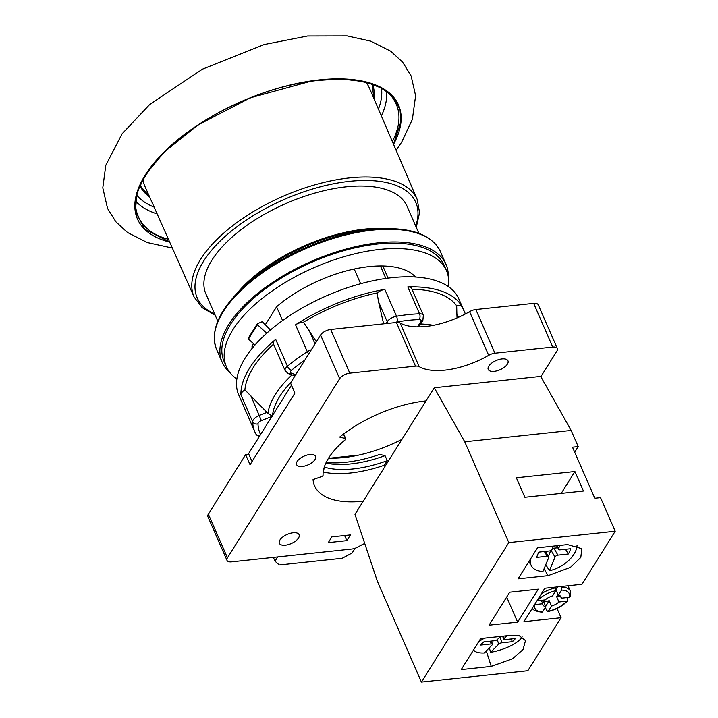 <?xml version="1.0" encoding="UTF-8"?>
<svg xmlns="http://www.w3.org/2000/svg" width="718" height="718" viewBox="0 0 718 718"><rect width="100%" height="100%" fill="white"/><g stroke="black" fill="none" stroke-linecap="round" stroke-linejoin="round"><path stroke-width="1.08" d="M465.399 313.945L458.802 298.841A120.077 55.744 156.4 0 0 359.79 283.951A120.077 55.744 156.4 0 0 245.224 357.959A120.077 55.744 -23.6 0 0 238.735 394.981L254.89 431.949A120.077 55.744 156.4 0 0 255.814 433.851A4.137 3.662 151.7 0 0 255.931 434.094L259.225 436.679M240.916 394.864A120.077 55.744 -23.6 0 1 249.622 368.038A120.077 55.744 156.4 0 1 275.685 339.354A8.284 3.841 156.4 0 0 273.441 343.886A8.284 3.841 156.4 0 0 273.567 344.128A115.93 53.823 -23.6 0 0 244.901 389.901A8.284 3.841 156.4 0 0 240.916 394.864L252.664 421.753A120.077 55.744 156.4 0 0 254.89 431.949L255.931 434.094A4.137 3.662 151.7 0 0 259.736 435.871M316.333 341.795L303.499 322.185A115.93 53.823 -23.6 0 1 377.094 292.971A8.284 3.841 156.4 0 1 384.794 289.381A120.077 55.744 156.4 0 0 295.547 324.796L307.286 351.685A120.077 55.744 156.4 0 0 287.433 366.243A8.284 3.841 156.4 0 0 285.19 370.775L288.259 373.602L294.981 375.873M411.988 289.273A115.93 53.823 -23.6 0 1 456.693 305.841A8.284 3.841 156.4 0 1 462.275 307.017A120.077 55.744 156.4 0 0 407.797 286.922L419.545 313.811A120.077 55.744 156.4 0 0 396.533 316.261A8.284 3.841 156.4 0 0 387.217 321.691L386.033 323.567M252.763 347.602L252.045 345.959L253.481 343.662M252.117 348.392A90.262 41.904 -23.6 0 1 252.045 345.959M388.088 278.126L382.784 265.974A90.262 41.904 156.4 0 1 415.525 277.004M385.862 278.431L380.414 265.956M360.642 283.718L354.216 269.017A90.262 41.904 156.4 0 0 276.574 306.792L282.578 320.542M354.216 269.017A90.262 41.904 -23.6 0 1 382.784 265.974M448.355 286.599A120.077 55.744 156.4 0 0 446.47 270.614A120.077 55.744 156.4 0 0 347.458 255.725A120.077 55.744 156.4 0 0 232.892 329.724A120.077 55.744 -23.6 0 0 226.403 366.754L224.061 361.378A120.077 55.744 -23.6 0 1 230.541 324.348A120.077 55.744 156.4 0 1 345.116 250.349A120.077 55.744 156.4 0 1 444.119 265.229L446.47 270.614M236.859 378.996A120.077 55.744 -23.6 0 1 226.403 366.754M265.319 324.76L276.574 306.792M229.616 372.202A122.141 56.704 -23.6 0 1 222.158 362.204A122.141 56.704 -23.6 0 1 228.755 324.545A122.141 56.704 -23.6 0 1 345.304 249.263A122.141 56.704 -23.6 0 1 446.013 264.404A122.141 56.704 -23.6 0 1 448.283 276.663M217.796 321.188L205.94 294.057A109.719 50.942 -23.6 0 1 211.864 260.221A109.719 50.942 -23.6 0 1 316.557 192.595A109.719 50.942 -23.6 0 1 407.034 206.201L418.89 233.341M149.416 196.481L140.234 185.774M373.845 98.429L372.229 84.419M149.64 197.001A126.933 58.93 -23.6 0 1 140.073 186.15M374.069 98.949A126.933 58.93 156.4 0 0 372.606 84.553M393.5 144.219L400.913 121.728L400.052 109.854L394.514 98.492L383.152 88.727L365.318 81.816L341.274 78.935L312.474 80.802L250.42 97.792L198.132 124.905L163.839 152.36L145.278 175.129L137.129 192.343L135.343 211.209L144.731 229.221L169.654 242.011M393.536 144.309A142.424 66.119 156.4 0 0 315.974 80.281A142.424 66.119 156.4 0 0 145.18 175.138A142.424 66.119 -23.6 0 0 169.699 242.101M252.027 461.557L248.581 453.668L291.481 385.189M297.162 461.45A10.348 4.802 156.4 0 0 296.606 464.636A10.348 4.802 156.4 0 0 305.141 465.919A10.348 4.802 156.4 0 0 315.014 459.538A10.348 4.802 156.4 0 0 315.57 456.352A10.348 4.802 156.4 0 0 307.035 455.068A10.348 4.802 156.4 0 0 297.162 461.45M364.762 543.553A8.284 3.841 156.4 0 0 361.899 544.809L357.699 547.098A8.284 3.841 -23.6 0 1 351.775 549.037L231.6 561.853A8.284 3.841 -23.6 0 1 227.005 560.399A8.284 3.841 -23.6 0 1 227.453 557.841L339.668 378.7A8.284 3.841 -23.6 0 1 349.801 373.163L415.498 366.153A8.284 3.841 -23.6 0 1 419.186 366.647A57.97 26.907 156.4 0 0 488.68 355.338A8.284 3.841 -23.6 0 1 494.917 353.22L552.743 347.054A8.284 3.841 -23.6 0 1 557.347 348.517A8.284 3.841 -23.6 0 1 556.899 351.066L540.851 376.681M298.526 537.997A10.761 4.999 156.4 0 0 299.101 534.686A10.761 4.999 156.4 0 0 290.225 533.348A10.761 4.999 156.4 0 0 279.957 539.981A10.761 4.999 156.4 0 0 279.374 543.302A10.761 4.999 156.4 0 0 288.25 544.639A10.761 4.999 156.4 0 0 298.526 537.997M507.384 364.152A10.761 4.999 156.4 0 0 507.967 360.831A10.761 4.999 156.4 0 0 499.091 359.494A10.761 4.999 156.4 0 0 488.814 366.126A10.761 4.999 156.4 0 0 488.231 369.447A10.761 4.999 156.4 0 0 497.107 370.784A10.761 4.999 156.4 0 0 507.384 364.152M328.279 542.629L346.848 540.645L350.438 534.919L331.869 536.893L328.279 542.629M434.291 387.747L464.752 441.794L571.16 430.441L540.69 376.403L434.291 387.747L426.061 400.886A86.95 40.37 -23.6 0 0 339.686 437.065L345.421 438.536A1.66 0.772 156.4 0 1 345.789 438.806A1.66 0.772 156.4 0 1 345.34 439.712A76.189 35.37 -23.6 0 0 323.064 475.271A1.66 0.772 156.4 0 1 321.574 476.599L313.048 479.597A86.95 40.37 -23.6 0 0 314.61 485.898A86.95 40.37 -23.6 0 0 363.218 501.209L354.988 514.348L377.381 581.284L421.421 682.1L527.829 670.747L561.045 617.722L557.006 608.478M227.005 560.399L207.915 516.709A8.284 3.841 -23.6 0 1 208.364 514.151L245.637 454.656L248.859 454.314M358.632 455.122A86.95 40.37 -23.6 0 1 330.074 458.165L358.632 455.122A86.95 40.37 -23.6 0 0 401.963 439.353M245.637 454.656L250.044 464.734L294.927 393.078L290.521 382.999L320.578 335.01A8.284 3.841 -23.6 0 1 330.711 329.472L396.417 322.463A8.284 3.841 -23.6 0 1 400.097 322.965A57.97 26.907 156.4 0 0 469.59 311.648A8.284 3.841 -23.6 0 1 475.837 309.53L533.662 303.364A8.284 3.841 -23.6 0 1 538.258 304.827L557.347 348.517M344.613 535.538L346.848 540.645M330.074 458.165A86.95 40.37 -23.6 0 1 328.575 458.111M355.114 548.256L352.152 552.986L342.163 558.281L279.32 564.985L275.021 561.216L277.695 556.944M273.361 557.401L275.021 561.216M323.199 472.04A86.95 40.37 156.4 0 0 384.417 465.201L387.235 460.696A79.913 37.103 -23.6 0 1 325.11 467.319L324.608 466.161M326.134 462.5A86.95 40.37 156.4 0 0 379.723 454.44L385.036 455.652A79.913 37.103 -23.6 0 1 325.882 463.047M323.576 469.769L325.11 467.319M385.036 455.652L387.235 460.696M363.218 501.209L426.061 400.886M464.752 441.794L508.802 542.602L421.421 682.1M571.16 430.441L578.205 446.569L574.687 452.196M578.205 446.569L572.497 447.179L594.809 498.256L600.526 497.655L615.209 531.257L581.993 584.281L544.854 588.239L523.907 621.68L561.045 617.722M508.802 542.602L615.209 531.257M516.359 477.784L574.921 471.538L583.429 491.031L524.876 497.278L516.359 477.784M517.633 622.129L538.276 589.164L509.717 592.215L489.066 625.181L517.633 622.129L506.684 597.062M548.085 575.639L570.442 567.355L580.799 557.455L581.822 548.669L567.534 544.594L537.54 547.789L518.091 578.834L548.085 575.639L544.056 568.791M491.229 666.403L512.464 658.837L523.045 649.566L525.504 640.627L519.293 635.744L510.677 635.358L480.683 638.553L461.243 669.607L491.229 666.403L486.292 650.903M567.633 600.733C562.715 606.064 556.109 609.69 547.825 611.619L548.301 611.242A18.632 8.652 156.4 0 0 566.681 601.19L567.633 600.733L567.005 597.591M566.681 601.19L558.954 602.016A9.935 4.613 156.4 0 1 551.541 606.064L548.301 611.242L546.811 610.767L545.348 607.437M537.028 600.742L537.45 600.742A18.632 8.652 -23.6 0 1 555.84 590.69L555.561 587.1M568.019 585.771L570.307 590.995A20.705 9.612 156.4 0 0 561.575 587.189L561.27 586.489M532.361 607.572C532.101 609.735 535.305 611.296 542 612.239L542.584 611.853A18.632 8.652 -23.6 0 1 535.063 604.565L542.79 603.739A9.935 4.613 156.4 0 0 542.961 604.942A9.935 4.613 156.4 0 0 545.824 606.674L543.481 601.298A9.935 4.613 156.4 0 0 546.129 601.325A9.935 4.613 156.4 0 0 549.189 600.688L545.671 606.315M558.954 602.016L556.603 596.64L560.489 596.227M556.603 596.64A9.935 4.613 156.4 0 0 558.146 594.89M556.154 589.577L557.859 586.857M551.541 606.064L549.189 600.688M542.79 603.739L541.3 600.329M555.84 590.69L552.6 595.868A9.935 4.613 156.4 0 0 545.186 599.916L537.45 600.742M570.307 590.995L570.218 596.586L569.078 597.367L561.341 598.193A9.935 4.613 156.4 0 0 561.171 596.99A9.935 4.613 156.4 0 0 558.308 595.258L556.064 590.124M561.341 598.193L560.408 596.048M561.575 587.189L561.548 590.088L558.308 595.258M542.584 611.853L545.824 606.674M561.225 493.401L574.921 471.538M491.471 641.084L492.485 644.27A2.486 0.817 162.3 0 1 492.261 644.8L484.246 652.994A25.669 8.472 -17.7 0 1 473.665 649.763M478.628 641.847A25.669 8.472 -17.7 0 1 484.713 638.131M489.263 647.869L490.672 652.312A25.669 8.472 162.3 0 0 522.157 636.83M500.419 636.453L497.448 639.496A2.486 0.817 162.3 0 1 494.262 640.788L483.878 641.892A18.632 6.148 162.3 0 0 480.764 645.078L491.157 643.965L490.277 641.21M492.485 644.27A2.486 0.817 162.3 0 0 491.157 643.965M502.654 636.211L503.65 639.334A2.486 0.817 162.3 0 1 503.874 638.805L506.845 635.771M503.65 639.334A2.486 0.817 162.3 0 0 504.978 639.639L515.362 638.535A18.632 6.148 162.3 0 1 512.257 641.712L511.378 638.957M490.672 652.312L498.687 644.118A2.486 0.817 162.3 0 1 501.864 642.825L512.257 641.712M577.039 545.24A25.669 15.006 -30.5 0 1 549.396 570.729L545.788 564.608M530.431 559.142A25.669 15.006 149.5 0 0 531.535 566.089A25.669 15.006 149.5 0 0 542.97 571.411L548.615 557.805A2.486 1.454 -30.5 0 0 548.615 556.773L545.447 551.406M550.805 550.509L548.372 556.369M557.769 547.762L553.82 548.184A2.486 1.454 149.5 0 0 552.411 548.66M548.615 556.773A2.486 1.454 -30.5 0 0 547.206 556.27L536.813 557.383A18.632 10.887 -30.5 0 1 539.012 552.097L549.396 550.984A2.486 1.454 -30.5 0 0 552.268 549.001L553.479 546.093M549.396 570.729L555.041 557.123A2.486 1.454 -30.5 0 1 557.913 555.131L568.297 554.018A18.632 10.887 -30.5 0 0 570.496 548.74L560.112 549.844A2.486 1.454 -30.5 0 1 558.703 549.342A2.486 1.454 -30.5 0 1 558.694 548.31L557.159 545.698M559.905 545.402L558.694 548.31M568.297 554.018L565.506 549.27M248.482 338.025A0.826 0.61 32.1 0 0 248.473 339.04L254.962 345.035M270.453 329.975L262.761 322.158A0.826 0.61 32.1 0 0 261.765 321.879L257.457 323.692A0.826 0.61 32.1 0 0 257.448 324.716L266.701 333.242M272.463 416.225L267.958 413.353L244.901 389.901M383.618 323.827L378.574 301.91L387.217 321.691A4.137 3.034 -147.9 0 0 388.42 323.315M377.094 292.971L378.574 301.91M457.052 317.912L456.881 313.811L458.416 317.32M456.693 305.841L456.881 313.811M417.526 326.869L420.82 321.619A4.137 3.034 32.1 0 0 422.857 320.461L423.369 315.328L411.62 288.439A8.284 3.841 156.4 0 0 407.797 286.922M303.499 322.185A8.284 3.841 156.4 0 0 295.547 324.796M418.711 326.869L422.857 320.461M275.685 339.354L287.433 366.243A4.137 1.957 -129.9 0 0 291.571 370.21A4.137 1.921 156.4 0 0 291.167 373.073L295.69 374.742M384.794 289.381L396.533 316.261A4.137 1.714 -99.8 0 1 396.91 321.951A4.137 1.921 156.4 0 0 394.81 322.633M462.275 307.017L465.327 313.99M271.898 416.449L261.379 420.622A4.137 1.921 156.4 0 0 258.004 423.808A4.137 3.608 178.3 0 1 252.664 421.753A8.284 3.841 156.4 0 1 259.422 415.381L267.096 412.338M258.004 423.808A115.93 53.823 156.4 0 0 260.562 434.543M420.82 321.619A4.137 1.921 156.4 0 0 419.132 319.582A115.93 53.823 156.4 0 0 396.91 321.951M304.872 360.095A115.93 53.823 156.4 0 0 291.571 370.21M272.526 415.444A100.529 46.67 -23.6 0 1 290.987 382.254M446.013 264.404L440.457 251.686A122.141 56.704 156.4 0 0 339.74 236.536A122.141 56.704 156.4 0 0 223.199 311.818A122.141 56.704 -23.6 0 0 216.603 349.486C209.979 331.779 218.299 311.576 241.553 288.887A121.405 56.363 156.4 0 0 223.343 310.634M379.041 228.818A121.405 56.363 156.4 0 0 241.553 288.887L246.768 283.924A110.464 51.283 156.4 0 1 371.861 229.266L379.041 228.818C411.495 227.175 431.967 234.795 440.457 251.686M386.149 228.548A109.719 50.942 156.4 0 0 236.527 293.913M415.722 226.08A119.26 55.367 156.4 0 0 339.408 182.713A119.26 55.367 156.4 0 0 203.643 261.101A119.26 55.367 -23.6 0 0 214.628 313.937M416.269 227.346L419.572 212.69L417.239 199.541A121.746 56.516 156.4 0 0 316.961 184.239A121.746 56.516 156.4 0 0 200.618 259.324A121.746 56.516 -23.6 0 0 194.12 297.019L202.18 307.663L215.176 315.202M417.239 199.541L369.456 88.188A122.536 56.884 156.4 0 0 366.153 82.534M194.12 297.019L144.883 186.303A122.536 56.884 -23.6 0 1 142.981 180.038M154.137 207.107A134.706 62.538 -23.6 0 1 137.048 195.511M378.431 109.109A134.706 62.538 156.4 0 0 381.536 88.7M157.17 213.928A138.556 64.324 -23.6 0 1 136.115 201.614M381.375 115.975A138.556 64.324 156.4 0 0 386.652 92.164M168.479 239.363A140.665 65.302 -23.6 0 1 137.659 214.781C124.6 184.086 176.143 127.804 246.184 99.721C312.213 71.136 382.084 73.371 395.259 102.243A140.665 65.302 156.4 0 1 392.36 141.563M208.364 514.151L227.453 557.841M320.578 335.01L339.668 378.7M330.711 329.472L349.801 373.163M396.417 322.463L415.498 366.153M400.097 322.965L419.186 366.647M469.59 311.648L488.68 355.338M475.837 309.53L494.917 353.22M533.662 303.364L552.743 347.054M345.421 438.536L343.482 434.103M541.426 593.714A20.705 9.612 -23.6 0 1 555.867 587.8M569.078 597.367A18.632 8.652 156.4 0 0 561.548 590.088M498.687 644.118L497.269 639.657M501.864 642.825L499.979 636.902M503.874 638.805L503.031 636.175M547.206 556.27L544.406 551.523M557.913 555.131L553.82 548.184M555.041 557.123L551.056 550.356M248.473 339.04L257.448 324.716M291.921 374.949A104.46 48.492 156.4 0 0 267.958 413.353M433.376 325.326A104.46 48.492 156.4 0 0 420.649 323.98M423.369 315.328A8.284 3.841 156.4 0 0 419.545 313.811A4.137 2.387 -91.9 0 1 419.132 319.582M308.659 354.046A4.137 1.221 -122.9 0 1 307.286 351.685A8.284 3.841 156.4 0 1 311.334 349.765M291.167 373.073A4.137 3.303 110.2 0 1 288.259 373.602M261.379 420.622L250.788 395.609M308.785 329.616L315.022 343.886M222.158 362.204L216.603 349.486M172.347 248.06L147.262 242.54L127.409 232.417L115.849 221.763L107.556 208.48L102.791 187.829L105.806 165.248L122.069 133.862L149.604 104.586L202.458 69.161L264.179 44.534L307.582 35.99L347.153 35.9L370.623 41.114L390.745 51.229L402.681 62.197L411.136 75.973L415.614 95.709L412.374 119.376L401.667 142.155L396.112 150.304M345.789 438.806L343.671 433.959M528.888 561.602L531.535 566.089M558.703 549.342L556.585 545.761M248.257 338.214L257.232 323.881M273.441 343.886L285.19 370.775"/></g></svg>
